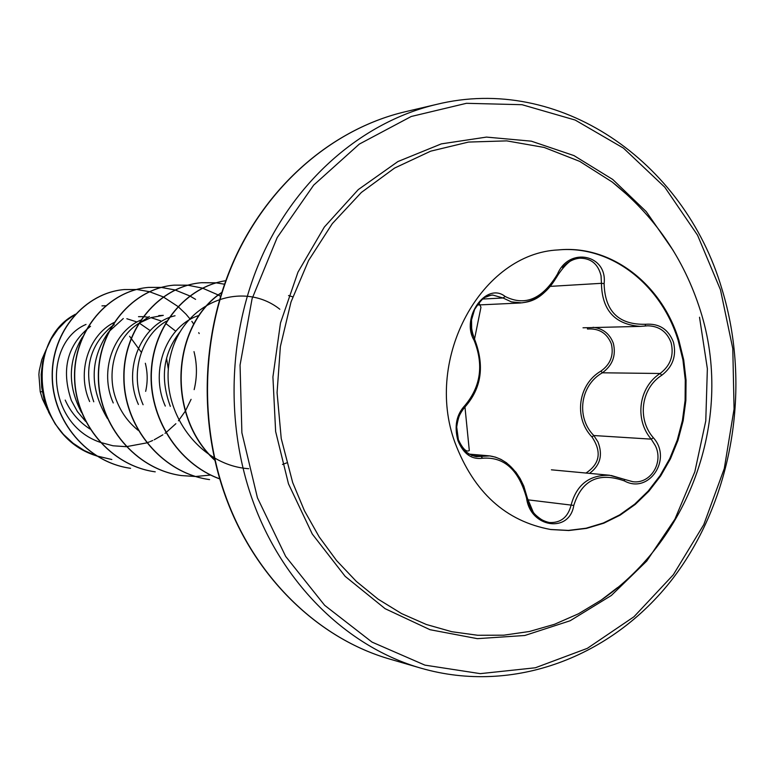 <?xml version="1.0" encoding="UTF-8"?>
<svg xmlns="http://www.w3.org/2000/svg" width="775" height="775" viewBox="0 0 775 775"><rect width="100%" height="100%" fill="white"/><g stroke="black" fill="none" stroke-linecap="round" stroke-linejoin="round"><path stroke-width="1.16" d="M557.99 249.947C610.516 244.842 661.114 284.231 678.125 340.332L682.93 359.891L685.274 380.05L685.1 400.423L682.407 420.573L677.263 440.103L669.755 458.597L660.029 475.676L648.268 490.972L634.706 504.157L619.613 514.92L603.299 523.009L586.094 528.221L568.366 530.41L550.512 529.48M678.89 340.322L683.715 359.92L686.049 380.128L685.865 400.53L683.163 420.728L677.989 440.287L670.452 458.81L660.688 475.908L648.878 491.214L635.277 504.399L620.136 515.143L603.773 523.212L586.52 528.385L568.753 530.526L550.87 529.538C505.765 521.333 473.796 492.358 454.973 442.612C423.741 357.963 481.769 253.26 558.358 249.918C611.02 244.6 661.85 284.047 678.89 340.322M604.113 283.621C604.878 311.395 618.712 324.948 645.614 324.27C659.089 323.272 668.37 329.22 673.436 342.124C676.701 355.735 672.807 366.788 661.773 375.255C641.148 388.265 636.972 419.101 653.344 437.73C672.661 458.926 648.995 494.557 624.388 480.917C598.697 471.83 581.831 479.996 573.791 505.416C569.489 533.539 530.371 527.92 526.583 498.209C518.872 469.96 504.225 456.63 482.641 458.228C471.665 459.808 463.421 453.908 457.909 440.539C454.092 426.25 456.446 414.548 464.952 405.451C480.829 386.502 483.862 364.763 474.077 340.244C460.379 317.673 486.448 281.383 505.164 296.486C525.072 306.503 542.519 299.024 557.506 274.05C569.208 246.353 607.629 254.684 604.113 283.621L601.439 283.321L601.051 275.764C598.145 264.072 591.063 258.211 579.826 258.182L579.7 258.191C573.161 258.889 567.455 262.008 562.582 267.559M632.691 481.701L632.817 481.711C650.458 484.172 663.855 462.743 655.379 445.751L651.242 439.144C634.308 419.537 638.697 387.229 660.106 373.492C670.472 365.616 674.143 355.328 671.092 342.647C666.936 331.71 659.167 326.091 647.784 325.81L647.755 325.81M593.059 327.302C602.989 328.455 609.751 333.793 613.345 343.306C616.251 355.502 612.599 365.335 602.369 372.794C580.262 385.185 575.786 417.299 593.805 435.531L597.932 441.857C602.969 454.77 600.334 465.145 590.017 473.002M585.997 473.031C599.898 463.838 601.894 451.815 591.984 436.974C573.432 417.735 578.111 384.235 600.983 371.07C610.535 364.192 613.984 355.105 611.32 343.8C606.961 333.114 599.007 328.193 587.45 329.026L587.537 327.68M612.25 182.047C654.584 215.905 683.967 258.734 700.377 310.533C733.973 415.507 691.629 538.034 601.071 600.179L617.549 587.566L601.071 600.179L578.45 613.8L554.483 624.301L529.49 631.48L503.798 635.18L477.768 635.277L451.796 631.712L426.269 624.466L401.586 613.587L378.152 599.191L356.364 581.434L336.582 560.567L319.174 536.891L304.449 510.744L292.679 482.554L281.228 438.505L277.072 392.615L280.376 346.551L291.012 301.979L308.566 260.516L332.32 223.607L361.344 192.471L394.533 168.097L430.677 151.173L468.507 142.067L506.753 140.876L544.195 147.453L579.7 161.374L612.25 182.047L628.041 195.532L612.25 182.057M42.325 391.762L40.213 391.666L42.509 399.212L47.265 409.006M150.108 330.567L139.287 323.088M137.001 321.993L126.848 318.738M90.53 326.285C67.309 344.662 60.905 369.384 71.339 400.452L77.442 411.622L85.589 421.387M113.896 322.584C88.699 335.217 76.425 372 89.638 401.547M175.741 331.187L165.608 323.378M160.619 320.802L150.922 317.643M148.674 317.227L143.201 316.655M142.987 316.646L138.502 316.675M114.264 324.657L111.745 326.401M111.387 326.662C89.077 345.882 83.196 370.925 93.756 401.789M140.498 320.191C113.15 332.107 99.084 371.312 113.237 402.961M158.749 315.609L163.312 315.367L151.028 317.614L139.49 322.962C115.398 337.29 104.538 373.744 117.626 403.223C122.256 413.957 129.086 422.976 138.095 430.261M175.053 315.764C142.309 323.078 121.888 367.96 138.405 404.463M166.373 321.179C141.05 335.565 129.347 373.831 143.094 404.744M199.243 315.377C167.448 324.967 148.955 369.917 165.307 406.081M179.945 331.971C163.167 353.448 159.96 378.248 170.326 406.381M168.378 369.452L166.538 358.118M65.216 400.084C70.622 412.164 78.856 421.803 89.939 428.992M129.609 336.282L141.331 352.325M145.342 363.252C147.676 372.581 147.783 381.949 145.661 391.356M40.213 391.666L38.876 374.499L39.254 370.731L41.773 359.716L46.248 349.448M194.002 351.627C197.179 364.25 197.228 376.921 194.157 389.631M191.086 399.338L185.438 410.924M185.273 411.205L178.434 420.796M175.877 423.702L165.976 432.615M165.821 432.731L165.017 433.322M162.857 434.823L154.206 439.783M152.704 440.481L150.36 441.498M149.449 441.866L146.814 442.845M146.649 442.903L126.344 446.671M126.16 446.681L112.985 445.78L100.295 442.36M100.023 442.254C45.754 423.634 43.39 342.434 86.025 324.425M96.73 455.991L111.832 459.517L96.594 455.903M96.255 455.787C32.308 436.16 24.81 340.302 75.078 314.447M101.961 305.873L105.497 305.738M96.391 455.874L84.281 450.546L73.189 443.31L63.424 434.368L55.209 423.983L48.767 412.465L44.223 400.132L41.685 387.355L41.172 374.49L42.664 361.896L46.064 349.922L51.237 338.907L57.989 329.133L66.088 320.84L75.272 314.233M47.604 409.83L42.509 399.212M107.347 418.403C89.474 388.139 89.813 359.464 108.335 332.378M108.888 331.671L123.293 318.525M81.549 412.494C67.619 386.134 67.958 360.927 82.576 336.873M279.843 309.254C242.749 279.891 184.266 301.533 171.052 353.623C156.705 405.306 195.968 465.262 248.688 468.701M282.468 464.467L286.614 462.927M292.756 296.844L288.542 295.546M199.185 333.56L198.729 332.659M193.643 323.95L191.822 321.334M190.34 319.348L186.126 314.311M186.01 314.175L178.076 306.59M177.95 306.483L163.273 296.922M163.157 296.864L149.468 291.7M149.362 291.671L137.03 289.521L124.504 289.54C85.298 292.688 51.702 331.371 52.361 376.282C52.593 421.164 87.497 462.452 130.588 468.303L130.384 468.274C87.313 462.423 52.409 421.145 52.177 376.272C51.518 331.38 85.105 292.698 124.31 289.559L124.504 289.54M161.345 287.389L148.616 287.399C108.442 290.606 73.983 330.518 74.71 376.882C75.01 423.218 110.941 465.833 155.242 471.83L155.029 471.801C110.738 465.804 74.817 423.198 74.516 376.873C73.79 330.528 108.248 290.625 148.403 287.418L148.616 287.399M187.86 285.171L174.259 285.132C133.097 288.407 97.737 329.608 98.551 377.512C98.919 425.388 135.925 469.408 181.495 475.579L195.455 476.499M195.581 476.489L210.635 475.056M216.186 282.807L201.645 282.701C159.437 286.043 123.128 328.639 124.029 378.2C124.484 427.732 162.634 473.254 209.56 479.589L209.318 479.56C162.401 473.215 124.262 427.713 123.816 378.19C122.905 328.648 159.204 286.072 201.413 282.72L201.645 282.701M219.732 478.911C177.775 463.75 148.655 417.502 151.222 371.312C153.566 325.074 186.649 286.517 225.709 280.724C186.736 286.663 153.789 325.18 151.464 371.322C148.897 417.415 177.882 463.586 219.713 478.843M221.631 292.679C172.069 325.529 166.024 415.129 214.762 460.001M195.6 299.373L189.894 295.992M189.768 295.924L175.121 289.986M175.005 289.957L161.355 287.428M161.248 287.418L148.403 287.418M220.507 296.312L218.453 295.081M218.308 295.004L202.595 288.164M202.469 288.126L187.87 285.21M187.753 285.2L174.036 285.152C132.883 288.426 97.534 329.617 98.347 377.512C98.716 425.368 135.703 469.379 181.263 475.55L181.495 475.579M224.469 284.212L216.196 282.856M216.07 282.846L201.413 282.72M221.698 292.466C171.75 325.209 165.647 415.429 214.83 460.292M653.344 437.73L651.242 439.144L593.805 435.531L591.984 436.974M661.773 375.255L660.106 373.492L602.369 372.794L600.983 371.07M609.722 475.259L551.403 469.815M645.614 324.27L645.11 326.023L640.412 326.382C614.914 324.56 601.923 310.213 601.439 283.321L550.512 286.363M557.506 274.05L558.039 274.418C549.078 291.361 536.968 300.836 521.701 302.86L511.432 301.892L503.033 297.988L492.987 295.101C477.981 295.052 466.143 319.135 472.663 335.362M476.296 456.669L489.887 455.913C504.176 458.238 515.268 467.926 523.144 484.995M526.583 498.209L527.145 498.373C530.371 511.829 537.753 519.88 549.291 522.524C560.712 523.086 567.988 517.264 571.107 505.077C576.581 484.608 589.455 474.688 609.722 475.317L624.427 479.376L611.233 475.501M624.388 480.917L624.427 479.376L632.817 481.711M482.844 299.043L503.033 297.988L505.164 296.486M474.087 338.733L474.077 340.244M464.506 407.224L464.952 405.451M471.743 455.555L480.975 456.368L482.641 458.228M573.791 505.416L527.756 499.817M699.515 317.237L707.362 368.697L705.773 420.941L694.826 471.81L674.909 519.192L646.738 561.052L611.349 595.471L570.138 620.756L524.811 635.49L477.361 638.658L430.018 629.707L385.146 608.704L345.156 576.348L312.286 534.043L288.484 483.852L275.629 431.481L272.916 376.95L280.492 322.952L297.968 272.161L324.357 227.017L358.263 189.613L397.914 161.549L441.333 143.879L486.468 137.097L531.311 141.166L573.965 155.591L612.754 179.48L646.243 211.614L673.252 250.548M257.436 497.792L241.887 432.76L240.056 365.064L252.088 298.704L277.188 237.557L313.701 185.099L359.309 144.102L411.215 116.492L466.443 103.308L522.021 104.703L575.186 120.057L623.468 148.132L664.795 187.211L697.548 235.203L720.479 289.811L732.792 348.585L734.07 409.006L724.296 468.517L703.797 524.597L673.31 574.779L633.979 616.745L587.334 648.346L535.331 667.779L480.287 673.64L424.894 665.124L372.029 642.107L324.667 605.323L285.655 556.392L257.436 497.792M252.204 499.129C224.111 419.653 228.925 325.674 264.847 250.063C301.097 174.588 366.003 121.065 436.354 104.451C558.746 74.226 684.092 160.454 721.864 288.823C751.895 386.415 732.898 500.088 672.584 578.818C612.056 657.2 513.389 694.7 421.261 668.263C347.52 647.28 281.887 583.711 252.204 499.129M390.358 659.254C318.661 638.862 254.132 577.433 224.876 494.673C197.354 417.347 202.265 325.645 237.722 252.321C273.507 179.102 336.922 127.865 405.015 111.803C336.224 128.059 272.868 180.081 237.508 253.299C202.478 326.662 197.799 417.764 225.215 494.867C254.181 576.92 318.254 638.716 390.358 659.254L421.261 668.263M405.015 111.803L436.354 104.451M149.372 316.529L139.49 322.962M583.013 327.796L640.412 326.391M477.187 305.021L520.655 302.977M468.865 454.082L489.219 455.845M640.867 326.362L647.784 325.81M521.701 302.851L521.711 302.851C528.172 301.737 541.861 301.843 558.281 274.486C566.525 262.531 573.713 257.097 579.826 258.182M493.007 295.101C492.144 294.829 489.79 295.488 485.935 297.087C484.239 296.844 480.597 300.681 475.017 308.624C470.231 317.091 470.067 327.244 474.523 339.072L471.684 330.305L471.549 319.823L474.62 309.419L478.998 303.025L480.965 307.278L474.523 339.072C484.801 365.548 481.614 388.188 464.961 406.991C461.057 409.762 458.296 416.427 456.688 426.977L458.383 439.716C462.694 448.802 466.337 452.416 469.301 450.537L464.961 406.991C460.689 412.135 458.083 417.396 457.143 422.782C456.184 425.95 456.611 431.636 458.422 439.842C461.59 449.19 467.577 454.809 476.383 456.678M549.291 522.524C544.002 523.038 532.987 513.273 533.113 511.858L527.417 498.218L523.774 486.022L520.18 478.669L515.908 472.188L506.559 462.84L500.931 459.362L495.457 457.143L489.907 455.962"/></g></svg>
